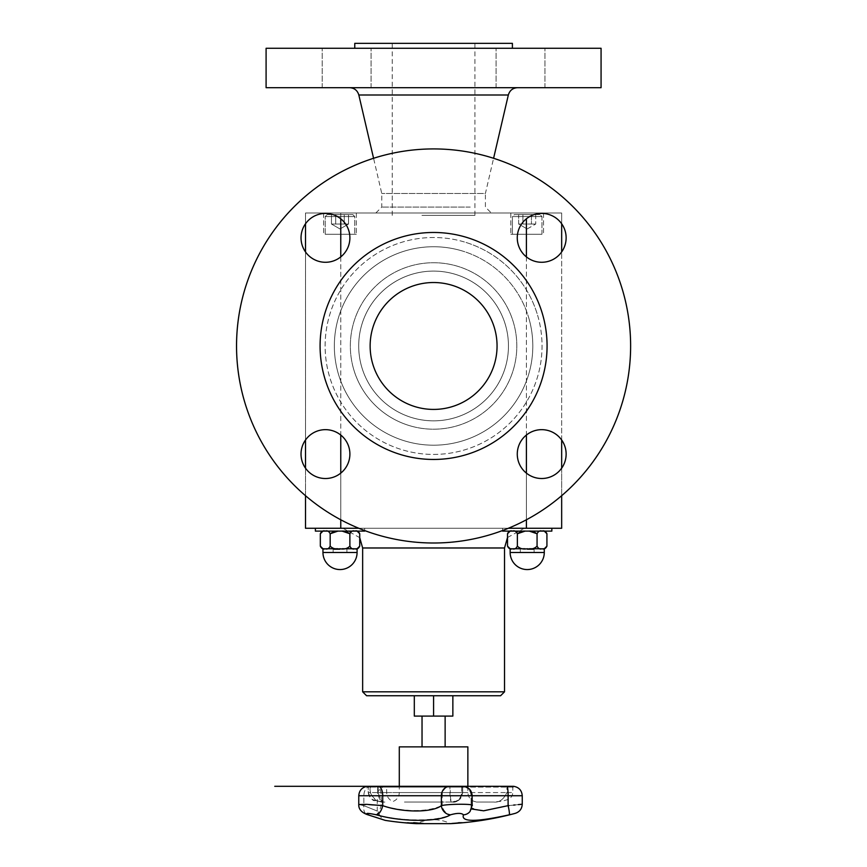 <?xml version="1.0" encoding="UTF-8"?>
<svg xmlns="http://www.w3.org/2000/svg" width="867" height="867" viewBox="0 0 867 867"><rect width="100%" height="100%" fill="white"/><g stroke="black" fill="none" stroke-linecap="round" stroke-linejoin="round"><path stroke-width="0.65" stroke-dasharray="4.33 3.25" d="M421.947 215.363L474.921 215.363L421.947 215.363M433.587 409.419A63.443 63.443 0 0 0 488.533 314.244A63.443 63.443 0 0 0 378.63 314.244A63.443 63.443 0 0 0 433.587 409.419A63.443 63.443 0 0 1 421.579 283.661A63.443 63.443 0 0 1 494.461 328.105A63.443 63.443 0 0 1 433.587 409.419A63.443 63.443 0 0 0 488.533 314.244A63.443 63.443 0 0 0 378.63 314.244A63.443 63.443 0 0 0 433.587 409.419M452.856 695.757L433.587 695.757L452.856 695.757L452.856 716.088L414.307 716.088L414.307 695.757L433.587 695.757L433.587 716.088L422.034 716.088L433.587 716.088M433.587 746.866L422.034 746.866L433.587 746.866M467.866 746.866L399.297 746.866M407.642 802.04L452.195 802.04C456.822 802.864 460.29 799.71 462.566 792.579C460.453 799.482 456.996 802.625 452.195 802.04L433.858 802.04M437.976 802.04L404.445 802.04M476.33 802.04L493.8 802.04C499.24 802.636 503.619 799.482 506.924 792.579C503.619 799.482 499.24 802.636 493.8 802.04L476.33 802.04M452.975 802.008L452.195 802.04C450.753 802.625 449.995 799.482 449.93 792.579L450.266 792.579C450.461 799.71 451.1 802.864 452.195 802.04L452.216 802.04C457.928 801.476 461.081 798.323 461.645 792.579L506.924 792.579L461.645 792.579C461.19 797.954 458.296 801.097 452.975 802.008M522.248 795.733L363.869 795.733A9.461 6.47 -90 0 1 369.754 786.315L385.826 786.315L369.754 786.315L370.339 792.579L386.682 792.579L368.215 792.579L370.339 792.579L370.339 787.106L386.682 787.106L368.215 787.106L370.339 787.106L369.797 786.315L385.902 786.315L368.215 787.106L462.685 787.106L378.153 787.106L378.153 792.579C380.147 799.472 382.39 802.625 384.861 802.04C378.532 802.625 373.688 799.472 370.339 792.579C373.493 799.721 377.99 802.875 383.853 802.04C381.35 802.875 379.237 799.721 377.503 792.579L449.93 792.579L449.93 787.106A0.791 0.715 90 0 0 449.279 786.315M408.064 822.946A315.035 311.08 90 0 1 405.084 822.696A314.027 56.279 -90 0 1 404.878 822.653A314.992 310.657 -90 0 0 407.23 822.859A314.027 106.175 -90 0 0 408.953 822.859A314.992 206.454 -90 0 1 407.392 822.653A314.027 240.018 -90 0 0 408.238 822.696A315.035 208.427 90 0 0 414.643 823.39A315.035 311.08 90 0 1 408.411 822.967A314.992 310.451 -90 0 0 412.486 823.238A314.992 205.923 -90 0 1 409.788 822.946A314.114 106.207 90 0 1 409.636 822.956M463.412 822.696L453.56 823.401A315.187 315.187 0 0 0 454.644 823.325L461.352 822.794M410.579 822.62A315.176 224.596 -90 0 0 417.32 823.368A314.548 220.673 90 0 0 421.47 823.368A315.176 224.586 90 0 1 420.668 823.292A314.472 220.63 -90 0 1 417.406 823.303A315.187 224.596 90 0 1 414.903 823.054A314.212 220.446 90 0 0 417.948 823.043A315.176 224.586 90 0 1 417.157 822.946A314.125 220.381 -90 0 1 414.101 822.956A315.187 224.596 90 0 1 412.258 822.74A313.897 220.229 90 0 0 415.531 822.718A315.176 224.586 90 0 1 414.729 822.62A313.789 220.153 -90 0 1 410.579 822.62L410.579 822.707A315.252 224.651 -90 0 0 417.32 823.455A314.623 220.727 90 0 0 421.47 823.444A315.252 224.64 90 0 1 420.668 823.368A314.548 220.684 -90 0 1 417.406 823.39A315.263 224.651 90 0 1 414.903 823.13A314.288 220.5 90 0 0 417.948 823.119L417.948 823.043M417.948 823.119A315.252 224.651 90 0 1 417.157 823.032A314.201 220.435 -90 0 1 414.101 823.043A315.263 224.651 90 0 1 412.258 822.816A313.973 220.283 90 0 0 415.531 822.805A315.252 224.64 90 0 1 414.729 822.696A313.876 220.207 -90 0 1 410.579 822.707M459.282 822.696L459.282 822.61A313.789 124.263 90 0 0 462.295 822.61A315.165 289.405 90 0 1 461.309 822.707M459.51 822.783A315.187 289.426 90 0 1 452.357 823.379A314.548 124.555 -90 0 1 451.859 823.379A315.187 289.426 -90 0 0 459.51 822.74M458.892 822.729A313.897 124.306 -90 0 1 458.253 822.718A315.165 289.405 -90 0 0 459.282 822.61M406.103 822.631A315.024 233.505 -90 0 0 413.516 823.357A314.548 124.133 90 0 0 414.047 823.379A315.068 235.629 90 0 1 407.848 822.783A315.057 314.071 -90 0 0 416.117 823.368A314.548 124.133 90 0 0 416.626 823.357A315.014 314.222 90 0 1 406.634 822.631A313.789 123.829 -90 0 1 406.103 822.631L406.103 822.718A315.1 233.559 -90 0 0 413.516 823.444A314.623 124.165 90 0 0 414.047 823.455A315.144 235.683 90 0 1 407.848 822.859A315.133 314.147 -90 0 0 416.117 823.455L416.117 823.368M416.117 823.455A314.623 124.165 90 0 0 416.626 823.433A315.1 314.298 90 0 1 406.634 822.718A313.876 123.862 -90 0 1 406.103 822.718M452.672 823.379A314.548 123.547 -90 0 0 453.17 823.379A315.176 289.849 90 0 0 461.862 822.62A313.789 123.255 90 0 1 460.93 822.631L455.5 823.141A314.298 123.45 -90 0 0 455.912 823.141A315.187 289.849 -90 0 1 452.672 823.379L452.672 823.466A314.623 123.58 -90 0 0 453.17 823.455L453.17 823.379M453.17 823.455A315.252 289.914 90 0 0 461.862 822.707L461.862 822.62M461.862 822.707A313.876 123.287 90 0 1 460.93 822.718L455.5 823.216A314.374 123.482 -90 0 0 455.912 823.216L455.912 823.141M457.375 822.891L459.965 822.74A313.897 123.298 -90 0 0 460.366 822.729A315.187 289.849 -90 0 1 456.898 823.054A314.212 123.417 90 0 1 456.562 823.054L459.965 822.816A313.973 123.331 -90 0 0 460.366 822.816L460.366 822.729M460.366 822.816A315.263 289.925 -90 0 1 456.898 823.13A314.288 123.45 90 0 1 456.562 823.13L457.375 822.967M455.912 823.216A315.263 289.925 -90 0 1 452.672 823.466M404.076 822.642A315.187 313.919 -90 0 0 413.353 823.379A314.548 28.199 90 0 0 413.44 823.379A315.187 313.919 90 0 1 405.149 822.74A313.897 28.145 90 0 0 405.333 822.74A315.187 313.919 90 0 1 404.347 822.642A313.811 28.134 -90 0 1 404.076 822.642L404.076 822.729A313.887 28.145 -90 0 0 404.347 822.729L404.347 822.642M413.44 823.379L413.44 823.466A315.263 313.995 90 0 1 405.149 822.816L405.149 822.74M405.149 822.816A313.973 28.156 90 0 0 405.333 822.816A315.263 313.995 90 0 1 404.347 822.729M418.219 823.455L418.219 823.368A314.548 236.268 90 0 1 417.666 823.368M413.83 822.718A315.014 118.725 -90 0 1 413.483 822.631A313.789 235.705 -90 0 0 414.502 822.631A315.024 273.452 90 0 0 423.183 823.357A314.548 236.268 90 0 1 422.207 823.379M415.033 822.783A315.057 121.12 90 0 0 418.219 823.368M368.713 814.937L374.912 816.996M377.037 817.689L382.347 819.434L377.232 811.035L377.232 795.733L358.765 795.733L358.765 804.533L381.144 805.476C406.352 812.271 426.705 812.271 442.192 805.476C450.103 803.742 476.33 803.893 471.854 805.649L471.106 807.795L481.727 810.959L508.105 805.649L508.105 795.733A9.461 1.181 90 0 0 507.032 786.315L506.924 787.106L461.645 787.106L462.566 787.106L462.566 792.579L462.566 787.106A0.791 0.769 -90 0 1 463.412 786.315L449.529 786.315A0.791 0.672 90 0 1 450.266 787.106L450.266 792.579L377.503 792.579L377.828 786.315L367.359 786.315L368.215 787.106L368.215 792.579C370.036 801.086 374.891 799.905 380.039 801.617L384.861 802.04M382.683 819.543L384.655 820.193M375.769 814.655A9.461 3.544 -75.5 0 0 381.144 805.476L381.144 795.733A9.461 3.641 90 0 0 377.828 786.315L449.529 786.315A9.461 8.074 90 0 0 442.192 795.733L442.192 805.476A9.461 7.857 -114.6 0 0 450.786 814.655C436.6 821.656 401.898 821.656 375.769 814.655C367.131 812.91 364.671 812.975 368.377 814.828A9.461 6.286 108.4 0 1 367.445 814.655L367.814 814.774M508.105 805.649A9.461 1.149 76.3 0 1 509.2 814.828C475.94 822.154 460.691 822.154 463.466 814.828A9.461 9.028 -142.2 0 0 471.854 805.649L471.854 795.733A9.461 9.288 -90 0 0 463.412 786.315A0.791 0.769 -90 0 0 462.566 787.106L512.798 787.106L506.924 787.106L506.924 792.579L512.798 792.579L506.924 792.579L507.022 786.315L462.501 786.315L463.552 786.315L462.685 787.106L462.685 792.579C461.515 797.488 459.998 800.035 458.144 800.208L452.195 802.04L457.007 800.805C459.109 800.902 460.995 798.16 462.675 792.579M515.247 813.354L510.88 814.416M450.602 823.65L416.561 823.65A38.852 38.852 0 0 1 450.602 823.65M385.902 786.315L369.797 786.315A9.461 6.47 -90 0 0 363.869 795.733L363.869 805.649L358.765 804.533L363.869 805.649A9.461 6.286 -71.6 0 0 367.261 814.59A9.461 6.286 108.4 0 1 363.869 805.649C381.48 812.758 381.48 812.758 363.869 805.649C381.48 812.758 381.48 812.758 363.869 805.649L363.869 795.733L377.232 795.733C377.676 790.39 380.537 787.247 385.826 786.315L386.682 787.106L386.682 792.579C386.899 796.871 389.001 799.84 392.989 801.498C396.988 799.84 399.08 796.871 399.297 792.579L467.866 792.579L399.297 792.579L399.297 786.315L463.477 786.315L462.685 787.106L462.685 792.579M508.962 805.562L513.6 805.096M515.096 804.944L518.336 804.609M470.131 811.339A9.461 9.028 37.8 0 0 471.854 805.649L471.854 795.733L471.106 795.733L471.854 795.733A9.461 9.288 -90 0 0 463.412 786.315M471.453 808.965L471.854 805.649M410.145 425.838A83.232 83.232 0 0 1 376.126 285.742A83.232 83.232 0 0 1 514.467 326.328A83.232 83.232 0 0 1 410.145 425.838M412.497 417.818A74.876 74.876 0 0 0 505.428 367.044A74.876 74.876 0 0 0 454.666 274.124A74.876 74.876 0 0 0 361.734 324.887A74.876 74.876 0 0 0 412.497 417.818M353.714 369.396A83.232 83.232 0 0 0 493.811 403.415A83.232 83.232 0 0 0 453.224 265.085A83.232 83.232 0 0 0 353.714 369.396M361.734 367.044A74.876 74.876 0 0 1 412.497 274.124A74.876 74.876 0 0 1 505.428 324.887A74.876 74.876 0 0 1 454.666 417.818A74.876 74.876 0 0 1 361.734 367.044M470.228 207.094L381.762 207.094L470.228 207.094M474.401 213L375.844 213L474.401 213M433.587 695.757L414.307 695.757M546.914 533.714L546.925 533.747C545.701 531.233 544.053 530.355 541.994 531.113C545.018 531.113 545.018 531.113 541.994 531.113C539.935 530.355 538.288 531.233 537.063 533.747C534.625 531.233 531.341 530.355 527.212 531.113L512.44 531.113C514.499 530.355 516.147 531.233 517.361 533.747C519.81 531.233 523.094 530.355 527.212 531.113C531.341 530.355 534.625 531.233 537.063 533.747C538.288 531.233 539.935 530.355 541.994 531.113L527.212 531.113C523.094 530.355 519.81 531.233 517.361 533.747C516.147 531.233 514.499 530.355 512.44 531.113C509.417 531.113 509.417 531.113 512.44 531.113C510.381 530.355 508.734 531.233 507.509 533.747C508.734 531.233 510.381 530.355 512.44 531.113L541.994 531.113C544.053 530.355 545.701 531.233 546.925 533.747L544.281 531.113M529.325 548.757L527.212 548.757C523.094 549.515 519.81 548.638 517.361 546.123C516.147 548.638 514.499 549.515 512.44 548.757C510.381 549.515 508.734 548.638 507.509 546.123L510.154 548.757L512.44 548.757C514.499 549.515 516.147 548.638 517.361 546.123C519.81 548.638 523.094 549.515 527.212 548.757L541.994 548.757C539.935 549.515 538.288 548.638 537.063 546.123C534.625 548.638 531.341 549.515 527.212 548.757C531.341 549.515 534.625 548.638 537.063 546.123C538.288 548.638 539.935 549.515 541.994 548.757C544.053 549.515 545.701 548.638 546.925 546.123C545.701 548.638 544.053 549.515 541.994 548.757L525.109 548.757M540.943 531.113L541.994 531.113C539.935 530.355 538.288 531.233 537.063 533.747L537.063 546.123C538.288 548.638 539.935 549.515 541.994 548.757L544.281 548.757L546.925 546.123C545.701 548.638 544.053 549.515 541.994 548.757L540.943 548.757M513.492 548.757L512.44 548.757C510.381 549.515 508.734 548.638 507.509 546.123C508.734 548.638 510.381 549.515 512.44 548.757L511.389 548.757M525.109 531.113L512.44 531.113C510.381 530.355 508.734 531.233 507.509 533.747L507.509 537.529L524.221 528.274L342.942 528.274L524.221 528.274M546.925 533.747C545.701 531.233 544.053 530.355 541.994 531.113C545.018 531.113 545.018 531.113 541.994 531.113L527.212 531.113C523.094 530.355 519.81 531.233 517.361 533.747L517.361 546.123C519.81 548.638 523.094 549.515 527.212 548.757L543.045 548.757M527.212 528.274L551.846 528.274L527.212 528.274M522.909 224.033L531.438 224.033L522.909 224.033L522.909 214.583L518.639 214.583L518.639 224.033L522.909 224.033L518.639 224.033L527.179 228.964L518.639 224.033L518.639 214.583L522.909 214.583L522.909 224.033L535.708 224.033L522.909 224.033L522.909 214.583L531.438 214.583L531.438 224.033L535.708 224.033L531.438 224.033L531.438 214.583L535.708 214.583L535.708 224.033L535.708 214.583L518.639 214.583L522.909 214.583L522.909 224.033M512.397 234.285L541.951 234.285L512.397 234.285L512.397 216.555L541.951 216.555L512.397 216.555L541.951 216.555L512.397 216.555L514.369 214.583L539.989 214.583L514.369 214.583L539.989 214.583L514.369 214.583L512.397 216.555L512.397 234.285L541.951 234.285L512.397 234.285M527.179 234.285L510.826 234.285L527.179 234.285M511.389 531.113L512.44 531.113C509.417 531.113 509.417 531.113 512.44 531.113L513.492 531.113M543.045 531.113L527.212 531.113C531.341 530.355 534.625 531.233 537.063 533.747L537.063 546.123C534.625 548.638 531.341 549.515 527.212 548.757L512.44 548.757C514.499 549.515 516.147 548.638 517.361 546.123L517.361 533.747C516.147 531.233 514.499 530.355 512.44 531.113L529.325 531.113M502.589 530.528L502.589 528.274L502.589 531.113L551.846 531.113L551.846 528.274M522.909 214.583L531.438 214.583L531.438 224.033L531.438 214.583L535.708 214.583L522.909 214.583M500.573 695.757L366.589 695.757M504.518 691.812L362.644 691.812M505.428 324.887A74.876 74.876 0 0 1 415.911 418.728A74.876 74.876 0 0 1 379.399 294.281A74.876 74.876 0 0 1 505.428 324.887M302.019 230.969A24.439 24.439 0 0 0 331.227 261.596A24.439 24.439 0 0 0 343.137 220.987A24.439 24.439 0 0 0 302.019 230.969A24.439 24.439 0 0 1 348.014 228.444A24.439 24.439 0 0 1 305.509 251.939L305.509 439.992M318.579 214.398A24.439 24.439 0 0 1 349.206 243.616A24.439 24.439 0 0 1 308.598 255.527A24.439 24.439 0 0 1 318.579 214.398M244.505 401.443A197.047 197.047 0 0 1 480.08 154.489A197.047 197.047 0 0 1 576.165 481.976A197.047 197.047 0 0 1 244.505 401.443A197.047 197.047 0 0 0 561.664 495.707L561.664 468.18A24.439 24.439 0 0 1 517.957 448.326A24.439 24.439 0 0 1 558.565 436.404A24.439 24.439 0 0 1 548.583 477.533A24.439 24.439 0 0 1 529.878 432.709A24.439 24.439 0 0 1 561.664 439.992L561.664 251.939M375.844 213L381.762 207.094L381.762 193.471L373.569 158.282A197.047 197.047 0 0 1 493.594 158.282L485.401 193.471L381.762 193.471L485.401 193.471L485.401 207.094L491.318 213M324.681 377.925A113.501 113.501 0 0 1 460.366 235.672A113.501 113.501 0 0 1 515.702 424.31A113.501 113.501 0 0 1 324.681 377.925A113.501 113.501 0 0 1 460.366 235.672A113.501 113.501 0 0 1 515.702 424.31A113.501 113.501 0 0 1 324.681 377.925M565.143 230.969A24.439 24.439 0 0 1 535.936 261.596A24.439 24.439 0 0 1 524.026 220.987A24.439 24.439 0 0 1 565.143 230.969A24.439 24.439 0 0 1 535.936 261.596A24.439 24.439 0 0 1 524.026 220.987A24.439 24.439 0 0 1 565.143 230.969M302.019 460.962A24.439 24.439 0 0 1 331.227 430.346A24.439 24.439 0 0 1 343.137 470.954A24.439 24.439 0 0 1 302.019 460.962A24.439 24.439 0 0 1 331.227 430.346A24.439 24.439 0 0 1 343.137 470.954A24.439 24.439 0 0 1 302.019 460.962M323.196 87.686L371.076 87.686L323.196 87.686M323.196 48.281L371.076 48.281L323.196 48.281M601.069 48.281L266.093 48.281M601.069 87.686L266.093 87.686M409.939 87.686L517.545 87.686L409.939 87.686M421.947 43.35L474.921 43.35L421.947 43.35M512.397 43.35L354.766 43.35M455.771 48.281L354.766 48.281L455.771 48.281M339.766 48.281L371.076 48.281L339.766 48.281M543.967 48.281L496.087 48.281L543.967 48.281M527.407 48.281L496.087 48.281L527.407 48.281M527.407 87.686L496.087 87.686L527.407 87.686M543.967 87.686L496.087 87.686L543.967 87.686M339.766 87.686L371.076 87.686L339.766 87.686M454.666 274.124A74.876 74.876 0 0 0 360.824 363.631A74.876 74.876 0 0 0 485.26 400.142A74.876 74.876 0 0 0 454.666 274.124M565.143 460.962A24.439 24.439 0 0 0 535.936 430.346A24.439 24.439 0 0 0 524.026 470.954A24.439 24.439 0 0 0 565.143 460.962M378.11 535.037A197.047 197.047 0 0 0 625.064 299.473A197.047 197.047 0 0 0 297.576 203.387A197.047 197.047 0 0 0 378.11 535.037M401.627 454.872A113.501 113.501 0 0 0 543.869 319.186A113.501 113.501 0 0 0 355.242 263.839A113.501 113.501 0 0 0 401.627 454.872M318.579 477.533A24.439 24.439 0 0 0 349.206 448.326A24.439 24.439 0 0 0 308.598 436.404A24.439 24.439 0 0 0 318.579 477.533M548.583 214.398A24.439 24.439 0 0 0 517.957 243.616A24.439 24.439 0 0 0 558.565 255.527A24.439 24.439 0 0 0 548.583 214.398M339.983 213L356.337 213L339.983 213M339.983 234.285L356.337 234.285L339.983 234.285M527.179 213L543.533 213L527.179 213M561.664 223.751L561.664 213L340.764 213L561.664 213L561.664 528.274L305.509 528.274L305.509 213L340.764 213L340.764 528.274M526.399 218.798L526.399 528.274M340.764 218.798L340.764 213L305.509 213L305.509 223.751M305.509 468.18L305.509 495.707M340.764 256.892L340.764 435.039M340.764 473.133L340.764 519.777M526.399 256.892L526.399 435.039M526.399 473.133L526.399 519.777M358.808 528.274L508.355 528.274M325.212 234.285L354.766 234.285L325.212 234.285L325.212 216.555L354.766 216.555L325.212 216.555L354.766 216.555L325.212 216.555L327.184 214.583L352.793 214.583L327.184 214.583L325.212 216.555L325.212 234.285L354.766 234.285L325.212 234.285M344.253 214.583L335.724 214.583L348.523 214.583L344.253 214.583L344.253 224.033L335.724 224.033L335.724 214.583L331.454 214.583L335.724 214.583L335.724 224.033L348.523 224.033L331.454 224.033L335.724 224.033L335.724 214.583L344.253 214.583L344.253 224.033L348.523 224.033L344.253 224.033L344.253 214.583L331.454 214.583L331.454 224.033L344.253 224.033L344.253 214.583L348.523 214.583L348.523 224.033L348.523 214.583L344.253 214.583M339.983 228.964L331.454 224.033L331.454 214.583L335.724 214.583L335.724 224.033L331.454 224.033L339.983 228.964L348.523 224.033L339.983 228.964M353.747 531.113L354.809 531.113C356.868 530.355 358.505 531.233 359.729 533.747C358.505 531.233 356.868 530.355 354.809 531.113C357.833 531.113 357.833 531.113 354.809 531.113C352.739 530.355 351.102 531.233 349.878 533.747C347.439 531.233 344.156 530.355 340.027 531.113L315.393 531.113L340.027 531.113C335.897 530.355 332.614 531.233 330.175 533.747L330.175 546.123C332.614 548.638 335.897 549.515 340.027 548.757L353.747 548.757M340.027 528.274L364.66 528.274L340.027 528.274M337.924 531.113L340.027 531.113C335.897 530.355 332.614 531.233 330.175 533.747C328.951 531.233 327.314 530.355 325.244 531.113C322.221 531.113 322.221 531.113 325.244 531.113C323.185 530.355 321.549 531.233 320.324 533.747C321.549 531.233 323.185 530.355 325.244 531.113L326.295 531.113M355.86 548.757L354.809 548.757C356.868 549.515 358.505 548.638 359.729 546.123C358.505 548.638 356.868 549.515 354.809 548.757L357.085 548.757L357.085 552.496L322.957 552.496A17.069 17.069 0 0 0 340.027 569.565A17.069 17.069 0 0 0 357.085 552.496M342.129 548.757L337.924 548.757M326.295 548.757L324.193 548.757M322.957 552.496L322.957 548.757L340.027 548.757L325.244 548.757C323.185 549.515 321.549 548.638 320.324 546.123C321.549 548.638 323.185 549.515 325.244 548.757L340.027 548.757C344.156 549.515 347.439 548.638 349.878 546.123C351.102 548.638 352.739 549.515 354.809 548.757L340.027 548.757L354.809 548.757C356.868 549.515 358.505 548.638 359.729 546.123L357.085 548.757M342.942 528.274L359.729 537.659L359.729 533.747C358.505 531.233 356.868 530.355 354.809 531.113L340.027 531.113L354.809 531.113C357.833 531.113 357.833 531.113 354.809 531.113C352.739 530.355 351.102 531.233 349.878 533.747L349.878 546.123C351.102 548.638 352.739 549.515 354.809 548.757C352.739 549.515 351.102 548.638 349.878 546.123C347.439 548.638 344.156 549.515 340.027 548.757C344.156 549.515 347.439 548.638 349.878 546.123L349.878 533.747C347.439 531.233 344.156 530.355 340.027 531.113L342.129 531.113M320.324 546.123L320.324 546.123C321.549 548.638 323.185 549.515 325.244 548.757C327.314 549.515 328.951 548.638 330.175 546.123C332.614 548.638 335.897 549.515 340.027 548.757C335.897 549.515 332.614 548.638 330.175 546.123C328.951 548.638 327.314 549.515 325.244 548.757C327.314 549.515 328.951 548.638 330.175 546.123L330.175 533.747C328.951 531.233 327.314 530.355 325.244 531.113L340.027 531.113L325.244 531.113C322.221 531.113 322.221 531.113 325.244 531.113C323.185 530.355 321.549 531.233 320.324 533.747M324.193 531.113L325.244 531.113C327.314 530.355 328.951 531.233 330.175 533.747C332.614 531.233 335.897 530.355 340.027 531.113C344.156 530.355 347.439 531.233 349.878 533.747C351.102 531.233 352.739 530.355 354.809 531.113L355.86 531.113M327.184 214.583L352.793 214.583L327.184 214.583M315.393 528.274L315.393 531.113L364.66 531.113L364.66 528.274L364.66 530.561M527.212 552.496L534.115 552.496L527.212 552.496M527.212 549.548L534.115 549.548L527.212 549.548M340.027 552.496L346.919 552.496L340.027 552.496M340.027 549.548L333.134 549.548L340.027 549.548M513.654 786.315L462.436 786.315L461.645 787.106L463.477 786.315M463.466 814.828C461.883 812.975 457.657 812.91 450.786 814.655M510.154 548.757L510.154 552.496L544.281 552.496L510.154 552.496L544.281 552.496L544.281 548.757M504.518 547.977L362.644 547.977M537.659 315.436A108.462 108.462 0 0 1 407.989 451.36A108.462 108.462 0 0 1 355.102 271.111A108.462 108.462 0 0 1 537.659 315.436M528.794 318.026A99.228 99.228 0 0 1 410.167 442.398A99.228 99.228 0 0 1 361.777 277.473A99.228 99.228 0 0 1 528.794 318.026M508.333 95.002L358.83 95.002M464.116 241.893A108.462 108.462 0 0 0 328.181 371.564A108.462 108.462 0 0 0 508.441 424.451A108.462 108.462 0 0 0 464.116 241.893M461.515 250.747A99.228 99.228 0 0 0 337.155 369.385A99.228 99.228 0 0 0 502.069 417.775A99.228 99.228 0 0 0 461.515 250.747M467.866 786.315L467.866 792.579C468.429 798.323 471.583 801.476 477.327 802.04M513.578 786.315L512.798 787.106L512.798 792.579C512.538 795.971 510.815 798.323 507.628 799.623L502.448 801.119L493.8 802.04M368.258 792.579C370.783 798.648 373.027 801.303 374.978 800.544L383.853 802.04M369.797 786.315L367.435 786.315L368.215 787.106L368.215 792.579M507.022 786.315L462.436 786.315M461.645 787.106L461.645 792.579L461.645 787.106M463.552 786.315C468.83 787.247 471.691 790.39 472.147 795.733L472.147 805.345L470.044 811.447L471.106 807.795L471.106 795.733C470.651 790.39 467.79 787.247 462.501 786.315C467.79 787.247 470.651 790.39 471.106 795.733L471.106 807.795L470.044 811.447M463.412 822.62A315.187 315.187 0 0 1 462.328 822.718L462.328 822.794M367.359 814.622C361.474 812.487 358.613 809.117 358.765 804.533L358.765 804.511M510.154 531.113L507.509 533.747M527.179 228.964L535.708 224.033L527.179 228.964M541.951 234.285L541.951 216.555L539.989 214.583L541.951 216.555L541.951 234.285M371.076 87.686L371.076 48.281L371.076 87.686M322.21 87.686L322.21 48.281L322.21 87.686M474.921 215.363L474.921 43.35M392.242 215.363L392.242 43.35M544.953 87.686L544.953 48.281L544.953 87.686M496.087 87.686L496.087 48.281L496.087 87.686M356.337 213L356.337 234.285L356.337 213M323.629 213L323.629 234.285L323.629 213M543.533 213L543.533 234.285L543.533 213M510.826 213L510.826 234.285L510.826 213M352.793 214.583L354.766 216.555L354.766 234.285L354.766 216.555L352.793 214.583M320.324 546.156L322.957 548.757M359.729 533.714L357.085 531.113M520.319 549.548L520.319 552.496L520.319 549.548M534.115 549.548L534.115 552.496L534.115 549.548M333.134 549.548L333.134 552.496L333.134 549.548M346.919 549.548L346.919 552.496L346.919 549.548"/><path stroke-width="1.3" d="M414.307 695.757L414.307 716.088L452.856 716.088L452.856 695.757M368.215 787.106L367.359 786.315L399.297 786.315L399.297 746.866L467.866 746.866L467.866 786.315M409.636 822.956A314.114 106.207 90 0 1 408.411 822.946A315.035 311.08 90 0 1 408.064 822.946M408.411 823.032A315.079 310.527 -90 0 0 412.486 823.314A315.079 205.967 -90 0 1 409.788 823.032A314.19 106.229 90 0 1 408.411 823.032L408.411 822.946M404.878 822.74A315.079 310.733 -90 0 0 407.23 822.935A314.103 106.197 -90 0 0 408.953 822.935A315.079 206.498 -90 0 1 407.392 822.74A314.103 240.083 -90 0 0 408.238 822.772A315.122 208.481 90 0 0 414.643 823.466A315.122 311.155 90 0 1 405.084 822.772A314.103 56.29 -90 0 1 404.878 822.74M384.655 820.193L385.241 820.377A315.263 315.263 0 0 0 416.561 823.65L450.602 823.65A315.263 315.263 0 0 0 453.56 823.477L463.412 822.696A315.263 315.263 0 0 0 515.247 813.354C519.636 811.88 521.967 808.835 522.248 804.218L522.248 795.733L508.105 795.733A9.461 1.181 90 0 0 507.032 786.315L513.654 786.315L507.022 786.315L513.578 786.315L512.798 787.106M458.491 823.108L454.644 823.401A315.263 315.263 0 0 0 462.328 822.794L458.491 823.097M462.328 822.718L461.352 822.87M461.266 822.794A313.973 124.339 -90 0 1 460.009 822.816A315.263 289.491 90 0 1 452.357 823.466A314.623 124.588 -90 0 1 451.859 823.466A315.263 289.491 -90 0 0 459.51 822.816A313.973 124.339 -90 0 1 458.253 822.794A315.241 289.47 -90 0 0 459.282 822.696A313.876 124.295 90 0 0 462.295 822.696A315.241 289.47 90 0 1 461.266 822.794L461.266 822.718A313.897 124.306 -90 0 1 460.009 822.74A315.187 289.426 90 0 1 459.51 822.783M459.51 822.816L459.51 822.74A313.897 124.306 -90 0 1 458.892 822.729M404.076 822.729A315.263 313.995 -90 0 0 413.353 823.455A314.623 28.21 90 0 0 413.44 823.466M417.666 823.368A314.548 236.268 90 0 1 417.255 823.357A315.014 118.725 -90 0 1 413.83 822.718M417.255 823.433A315.1 118.757 -90 0 1 413.483 822.718A313.876 235.759 -90 0 0 414.502 822.718A315.1 273.517 90 0 0 423.183 823.444A314.623 236.323 90 0 1 422.175 823.455A315.144 271.989 -90 0 1 415.033 822.859A315.133 121.142 90 0 0 418.219 823.455A314.623 236.323 90 0 1 417.255 823.433L417.255 823.357M422.207 823.379A314.548 236.268 90 0 1 422.175 823.379A315.068 271.924 -90 0 1 415.033 822.783L415.033 822.859M376.441 814.828C401.627 822.176 439.114 822.133 450.428 814.828A9.461 8.323 -119.7 0 1 441.368 805.649C432.395 812.737 402.678 812.78 382.715 805.649A9.461 4.433 105.5 0 1 376.441 814.828C367.424 812.921 364.736 812.921 368.377 814.828L368.713 814.937M374.912 816.996L377.037 817.689M449.279 786.315A0.791 0.715 90 0 0 449.214 786.315L378.532 786.315A9.461 4.563 90 0 1 382.715 795.733L382.715 805.649L366.806 804.359L358.754 804.533C358.58 809.095 361.441 812.466 367.359 814.622L382.683 819.543M368.377 814.828C390.594 822.154 390.594 822.154 368.377 814.828A9.461 6.286 -71.6 0 1 367.359 814.633A9.461 6.286 108.4 0 0 367.445 814.655L385.241 820.377M375.769 814.655L375.162 814.503M510.88 814.416L509.2 814.828C517.014 812.921 517.014 812.921 509.2 814.828A9.461 1.149 -103.7 0 0 508.105 805.649L508.962 805.562M450.428 814.828C457.202 812.921 461.547 812.921 463.466 814.828L463.466 814.828C460.778 822.154 476.016 822.154 509.2 814.828M513.6 805.096L515.096 804.944M518.336 804.609L522.248 804.218M462.436 786.315L449.214 786.315A0.791 0.715 90 0 0 449.149 786.315A9.461 8.562 90 0 0 441.368 795.733L508.105 795.733L508.105 805.649C526.388 803.796 526.388 803.796 508.105 805.649L483.667 810.808L471.453 808.965M463.466 814.828A9.461 9.028 37.8 0 0 470.131 811.339M471.854 805.649C476.568 803.796 448.001 803.796 441.368 805.649L441.368 795.733L358.765 795.733C359.209 790.39 362.081 787.247 367.359 786.315C362.081 787.247 359.209 790.39 358.765 795.733L358.765 804.511M433.587 695.757L500.573 695.757L504.518 691.812L362.644 691.812L366.589 695.757L433.587 695.757L433.587 716.088M510.154 531.113L507.509 533.747C508.734 531.233 510.381 530.355 512.44 531.113C514.499 530.355 516.147 531.233 517.361 533.747L517.361 546.123C516.147 548.638 514.499 549.515 512.44 548.757C510.381 549.515 508.734 548.638 507.509 546.123L507.509 537.529L504.518 547.977L362.644 547.977L359.729 537.659L359.729 546.123C358.505 548.638 356.868 549.515 354.809 548.757C352.739 549.515 351.102 548.638 349.878 546.123C347.439 548.638 344.156 549.515 340.027 548.757C335.897 549.515 332.614 548.638 330.175 546.123C328.951 548.638 327.314 549.515 325.244 548.757C323.185 549.515 321.549 548.638 320.324 546.123L322.957 548.757L324.193 548.757M529.325 531.113L537.063 533.747L537.063 546.123C534.625 548.638 531.341 549.515 527.212 548.757C523.094 549.515 519.81 548.638 517.361 546.123L517.361 533.747L525.109 531.113M544.281 531.113L546.925 533.747L546.925 546.123C545.701 548.638 544.053 549.515 541.994 548.757C539.935 549.515 538.288 548.638 537.063 546.123L537.063 533.747C538.288 531.233 539.935 530.355 541.994 531.113C544.053 530.355 545.701 531.233 546.925 533.747L546.925 546.123L544.281 548.757L543.045 548.757M525.109 548.757L513.492 548.757M540.943 548.757L529.325 548.757M511.389 548.757L510.154 548.757L507.509 546.156L507.509 533.747M551.846 528.274L551.846 531.113L502.589 531.113L502.589 530.528M305.509 223.751L305.509 251.939A24.439 24.439 0 0 1 302.019 230.969A24.439 24.439 0 0 0 331.227 261.596A24.439 24.439 0 0 0 343.137 220.987A24.439 24.439 0 0 0 302.019 230.969M244.505 401.443A197.047 197.047 0 0 1 373.569 158.282L358.83 95.002L508.333 95.002C509.709 90.428 512.776 87.99 517.545 87.686M508.333 95.002L493.594 158.282A197.047 197.047 0 0 1 561.664 495.707L561.664 528.274L526.399 528.274L526.399 519.777M561.664 439.992A24.439 24.439 0 0 1 561.664 468.18L561.664 439.992M266.093 48.281L601.069 48.281L601.069 87.686L266.093 87.686L266.093 48.281M354.766 48.281L354.766 43.35L512.397 43.35L512.397 48.281M565.143 460.962A24.439 24.439 0 0 0 535.936 430.346A24.439 24.439 0 0 0 524.026 470.954A24.439 24.439 0 0 0 565.143 460.962M378.11 535.037A197.047 197.047 0 0 0 625.064 299.473A197.047 197.047 0 0 0 297.576 203.387A197.047 197.047 0 0 0 378.11 535.037M401.627 454.872A113.501 113.501 0 0 0 543.869 319.186A113.501 113.501 0 0 0 355.242 263.839A113.501 113.501 0 0 0 401.627 454.872M451.447 285.091A63.443 63.443 0 0 0 370.783 336.949A63.443 63.443 0 0 0 433.587 409.419A63.443 63.443 0 0 0 451.447 285.091M548.583 214.398A24.439 24.439 0 0 0 517.957 243.616A24.439 24.439 0 0 0 558.565 255.527A24.439 24.439 0 0 0 548.583 214.398M318.579 477.533A24.439 24.439 0 0 0 349.206 448.326A24.439 24.439 0 0 0 308.598 436.404A24.439 24.439 0 0 0 318.579 477.533M561.664 223.751L561.664 251.939M305.509 439.992L305.509 468.18M305.509 495.707L305.509 528.274L358.808 528.274M340.764 218.798L340.764 256.892M340.764 435.039L340.764 473.133M340.764 519.777L340.764 528.274M526.399 218.798L526.399 256.892M526.399 435.039L526.399 473.133M508.355 528.274L526.399 528.274M364.66 530.561L364.66 531.113L315.393 531.113L315.393 528.274M357.085 552.496L322.957 552.496A17.069 17.069 0 0 0 340.027 569.565A17.069 17.069 0 0 0 357.085 552.496L357.085 548.757L355.86 548.757M353.747 548.757L342.129 548.757M337.924 548.757L326.295 548.757M320.324 533.747L322.957 531.113L320.324 533.747L320.324 546.123L320.324 533.747C321.549 531.233 323.185 530.355 325.244 531.113C327.314 530.355 328.951 531.233 330.175 533.747L330.175 546.123L330.175 533.747L337.924 531.113M357.085 548.757L359.729 546.156L359.729 533.714L357.085 531.113M342.129 531.113L349.878 533.747L349.878 546.123L349.878 533.747C351.102 531.233 352.739 530.355 354.809 531.113C356.868 530.355 358.505 531.233 359.729 533.747L359.729 533.714M378.565 786.315L507.032 786.315M462.685 787.106L463.412 786.315M510.154 548.757L510.154 552.496A17.069 17.069 0 0 0 527.212 569.565A17.069 17.069 0 0 0 544.281 552.496L510.154 552.496A17.069 17.069 0 0 0 527.212 569.565A17.069 17.069 0 0 0 544.281 552.496L544.281 548.757M422.034 716.088L422.034 746.866M445.129 716.088L445.129 746.866M369.797 786.315L367.435 786.315M385.902 786.315L274.752 786.315L385.902 786.315M513.654 786.315C518.932 787.247 521.793 790.39 522.248 795.733M463.552 786.315C468.83 787.247 471.691 790.39 472.147 795.733L472.147 805.345L470.044 811.447M504.518 691.812L504.518 547.977M362.644 691.812L362.644 547.977M358.83 95.002C357.453 90.428 354.386 87.99 349.618 87.686M322.957 552.496L322.957 548.757"/></g></svg>
